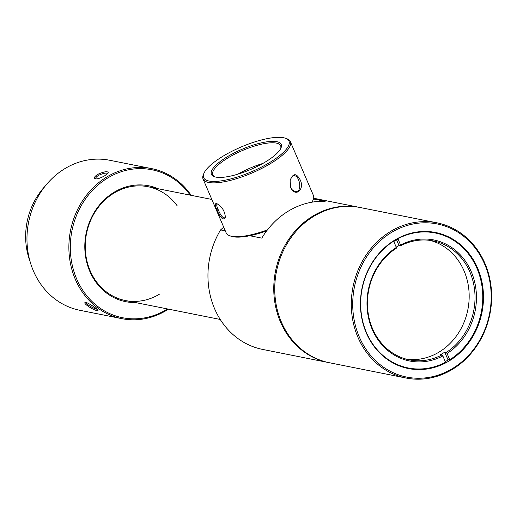 <?xml version="1.0" encoding="UTF-8"?>
<svg xmlns="http://www.w3.org/2000/svg" width="517" height="517" viewBox="0 0 517 517"><rect width="100%" height="100%" fill="white"/><g stroke="black" fill="none" stroke-linecap="round" stroke-linejoin="round"><path stroke-width="0.78" d="M177.337 206.018A58.02 51.183 101.3 0 0 148.056 186.734A58.02 51.183 101.3 0 0 114.832 192.589A58.02 51.183 101.3 0 0 85.551 252.645A58.02 51.183 101.3 0 0 125.36 300.539A58.02 51.183 101.3 0 0 159.798 293.96M135.467 302.548A59.08 52.114 -78.7 0 1 85.874 258.358A59.08 52.114 -78.7 0 1 114.916 191.755A59.08 52.114 -78.7 0 1 158.157 188.75M190.237 195.148A75.43 66.538 101.3 0 0 108.751 177.37A75.43 66.538 101.3 0 0 77.104 279.949A75.43 66.538 101.3 0 0 167.547 308.946M97.771 174.332C104.389 171.45 107.911 170.965 108.331 172.872L104.796 175.728C100.731 178.042 97.487 179.102 95.076 178.921C93.577 178.074 94.475 176.543 97.771 174.332L98.618 175.315C96.459 176.659 95.496 177.822 95.729 178.804L95.729 178.811M168.471 309.134A76.484 67.469 -78.7 0 1 121.754 318.64A76.484 67.469 -78.7 0 1 69.272 255.514A76.484 67.469 -78.7 0 1 107.866 176.342A76.484 67.469 -78.7 0 1 151.668 168.626A76.484 67.469 -78.7 0 1 191.167 195.329M151.668 168.626L109.759 160.27A76.484 67.469 101.3 0 0 65.963 167.986A76.484 67.469 101.3 0 0 27.362 247.158A76.484 67.469 101.3 0 0 79.844 310.284L121.754 318.64M97.177 310.601C93.26 310.226 82.306 302.988 85.305 302.426C87.257 301.883 97.933 309.34 98.049 310.355L97.177 310.601L96.879 309.166C94.21 308.817 86.055 304.442 86.333 302.542M45.153 186.126A66.99 59.093 101.3 0 0 30.102 261.628M107.814 173.55C106.289 172.613 103.226 173.201 98.618 175.315M449.771 359.761L447.082 353.492L446.197 352.465A60.657 53.509 101.3 0 0 474.574 289.656A60.657 53.509 101.3 0 0 433.091 240.883A60.657 53.509 101.3 0 0 400.494 245.827L400.585 244.993L397.896 238.725A68.832 60.722 101.3 0 1 476.971 268.375A68.832 60.722 101.3 0 1 449.771 359.761M400.585 244.993A61.717 54.44 -78.7 0 1 471.258 271.696A61.717 54.44 -78.7 0 1 447.082 353.492M446.197 352.465L444.736 352.174A60.657 53.509 101.3 0 1 440.503 354.63L441.964 354.921L442.849 355.948L445.538 362.217A68.832 60.722 101.3 0 1 366.456 332.567A68.832 60.722 101.3 0 1 393.657 241.18L396.345 247.456L396.261 248.283A60.657 53.509 101.3 0 0 367.884 311.092A60.657 53.509 101.3 0 0 409.367 359.864A60.657 53.509 101.3 0 0 441.964 354.921M430.15 240.399A60.657 53.509 -78.7 0 1 468.9 290.153A60.657 53.509 -78.7 0 1 440.348 351.295A60.657 53.509 -78.7 0 1 406.459 359.186M400.494 245.827L399.034 245.536A60.657 53.509 101.3 0 0 396.203 247.12M442.849 355.948A61.717 54.44 -78.7 0 1 372.175 329.251A61.717 54.44 -78.7 0 1 396.345 247.456M448.097 360.006L444.736 352.174M399.034 245.536L396.584 239.83M398.032 239.041A68.309 60.256 101.3 0 0 393.792 241.491M445.273 361.609A68.309 60.256 101.3 0 0 449.506 359.134M484.629 264.116A78.067 68.864 101.3 0 0 365.131 259.237A78.067 68.864 101.3 0 0 416.12 378.205A78.067 68.864 101.3 0 0 484.629 264.116M477.643 268.174A69.362 61.187 -78.7 0 1 416.767 369.545A69.362 61.187 -78.7 0 1 371.464 263.838A69.362 61.187 -78.7 0 1 477.643 268.174M436.943 222.827L360.381 207.563A79.12 69.795 101.3 0 0 290.211 238.815A79.12 69.795 101.3 0 0 281.397 322.046A79.12 69.795 101.3 0 0 329.439 362.747L406 378.017A79.12 69.795 -78.7 0 1 353.027 286.773A79.12 69.795 -78.7 0 1 436.943 222.827A79.12 69.795 -78.7 0 1 484.985 263.528A79.12 69.795 -78.7 0 1 476.17 346.758A79.12 69.795 -78.7 0 1 406 378.017M328.948 362.65A79.12 69.795 -78.7 0 1 328.463 362.553A79.12 69.795 -78.7 0 1 280.421 321.852A79.12 69.795 -78.7 0 1 289.236 238.621A79.12 69.795 -78.7 0 1 359.405 207.369A79.12 69.795 -78.7 0 1 359.897 207.466M225.289 230.853L220.578 229.91A79.12 69.795 101.3 0 0 214.607 308.733A79.12 69.795 101.3 0 0 262.649 349.427L328.463 362.553M313.451 198.98L325.154 201.313A79.12 69.795 101.3 0 0 261.783 238.13L249.769 235.733M220.578 229.91L223.712 227.176M311.829 202.218A47.474 13.733 -23.2 0 0 313.011 200.137A47.474 13.733 -23.2 0 0 313.677 198.011A47.474 13.733 -23.2 0 0 313.412 195.445L290.341 141.613A47.474 13.733 156.8 0 1 290.606 144.178A47.474 13.733 156.8 0 1 244.218 176.084A47.474 13.733 156.8 0 1 203.071 179.018A47.474 13.733 156.8 0 1 203.478 174.326L204.041 173.085A46.42 13.429 156.8 0 1 241.019 147.041A46.42 13.429 156.8 0 1 285.378 138.226A46.42 13.429 156.8 0 1 289.229 143.603A46.42 13.429 156.8 0 1 241.155 175.774A46.42 13.429 156.8 0 1 204.041 173.085M203.071 179.018L226.149 232.85A47.474 13.733 -23.2 0 0 229.826 235.791A47.474 13.733 -23.2 0 0 267.457 229.858M285.378 138.226L286.664 138.672A47.474 13.733 156.8 0 1 290.341 141.613M216.92 209.947C214.788 205.236 214.755 203.142 216.817 203.659C221.935 206.457 224.798 211.026 225.399 217.366C223.428 220.837 220.604 218.361 216.92 209.947L218.187 209.643C220.585 215.337 222.756 218.071 224.701 217.844L225.464 216.785M290.728 187.723L290.095 180.73C292.848 173.201 296.125 172.762 299.938 179.418C305.288 189.119 295.485 197.946 290.728 187.723L290.58 187.316C291.724 189.978 293.682 191.342 296.461 191.406C302.329 191.361 299.582 174.836 293.869 175.793C292.305 175.929 291.045 177.583 290.089 180.75M313.011 200.137L312.442 201.378A46.42 13.429 156.8 0 1 312.042 202.179M266.669 230.886A46.42 13.429 156.8 0 1 231.105 236.237L229.826 235.791M281.429 146.473A37.98 10.986 -23.2 0 0 239.772 150.26A37.98 10.986 -23.2 0 0 214.342 176.704A37.98 10.986 -23.2 0 0 250.635 169.486A37.98 10.986 -23.2 0 0 280.893 148.179A37.98 10.986 -23.2 0 0 281.429 146.473M215.02 176.911A36.92 10.683 156.8 0 1 212.771 174.862A36.92 10.683 156.8 0 1 242.499 150.499A36.92 10.683 156.8 0 1 280.647 145.768A36.92 10.683 156.8 0 1 280.847 147.765A36.92 10.683 156.8 0 1 280.576 148.812M237.872 174.171A36.92 10.683 156.8 0 1 262.83 163.469M217.463 203.944L217.004 204.015C216.461 204.945 216.856 206.826 218.187 209.643M125.36 300.539L220.242 319.461M148.056 186.734L211.834 199.452M313.638 198.237L359.405 207.369M290.412 186.895L290.541 187.244"/></g></svg>
